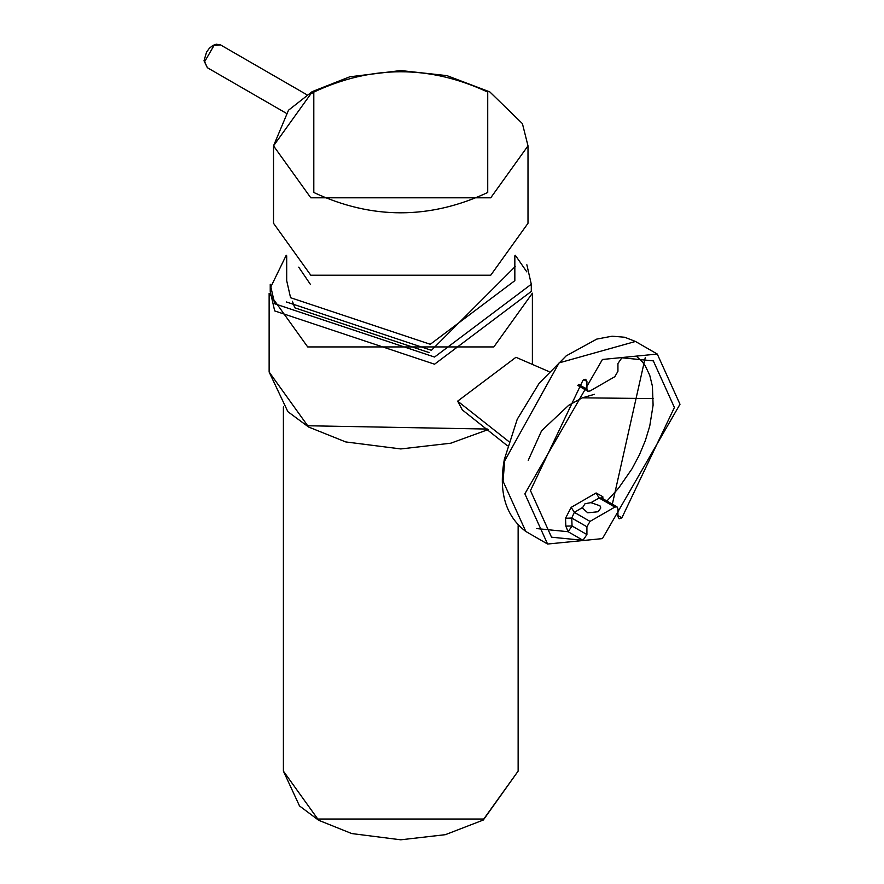 <?xml version="1.0" encoding="UTF-8"?>
<svg xmlns="http://www.w3.org/2000/svg" width="884" height="884" viewBox="0 0 884 884"><rect width="100%" height="100%" fill="white"/><g stroke="black" fill="none" stroke-linecap="round" stroke-linejoin="round"><path stroke-width="1.33" d="M528.002 145.86L522.411 123.627L489.824 91.914L446.917 75.626L400.761 70.543L349.744 76.809L312.174 91.638L288.504 110.213L273.521 145.86L273.521 223.276L310.792 275.222L490.742 275.222L528.002 223.276L528.002 145.86L490.742 197.806L310.792 197.806L273.521 145.86L310.792 93.914L313.953 92.157M585.053 503.703L582.357 507.98L587.761 512.819L598.081 511.737L600.788 507.98L599.96 505.77L590.932 502.664L585.053 503.703L590.932 502.664L599.153 498.023L601.562 497.935L617.032 506.863L614.844 507.073L590.015 521.405L586.921 526.787L586.921 534.566L582.976 540.29L551.528 537.196L530.455 490.598L582.976 380.253L585.683 379.28L586.921 381.424L586.921 389.214L578.578 384.396M582.976 540.29L568.114 531.715L565.826 526.124L565.528 518.256L571.197 507.35L596.103 492.963L602.822 496.709L602.91 498.709M606.91 501.018L618.59 488.156L631.949 468.885L639.397 454.895L645.353 440.563L649.751 426.066L653.099 405.148L652.414 386.186L649.718 375.225L645.331 365.998L642.535 362.075L636.358 356.153M547.583 544.036L524.864 493.824L602.424 359.479L657.276 354.042L679.995 404.264L602.424 538.61L547.583 544.036L525.803 531.461L503.051 481.228L504.83 459.05M549.063 371.645L515.958 357.291L457.658 401.148L508.698 441.447M507.427 445.779L462.343 409.933L457.658 401.148M617.938 515.56L621.883 517.836L674.404 407.491L653.32 360.882L621.883 357.788L617.938 363.512L617.938 371.302L614.844 376.672L590.015 391.004L587.827 391.225L586.921 389.214M621.883 517.836L619.165 518.809L617.938 516.654L617.938 508.875L617.032 506.863M614.844 507.073L599.153 498.023L596.103 492.963L571.197 507.35L574.335 512.355L571.76 518.035L572.047 525.991L586.921 534.566M602.822 496.709L601.595 497.946M565.528 518.256L571.76 518.035L586.921 526.787M565.826 526.124L572.047 525.991L568.114 531.715L536.588 528.566M429.16 352.583L294.814 307.809L292.405 301.267M274.681 303.753L270.239 284.25L270.239 291.411L274.681 310.914L434.552 364.208L531.295 291.411L531.295 284.25L434.552 357.048L274.681 303.753M526.853 271.907L515.306 255.266M286.228 255.266L270.382 287.83M526.853 264.747L531.295 284.25M298.726 267.156L310.472 284.482M313.809 92.08C371.777 64.996 429.746 64.996 487.725 92.08L487.725 192.491C429.746 219.575 371.777 219.575 313.809 192.491L313.809 92.08M204.646 61.681L213.961 45.559L220.536 44.907L216.237 44.2L212.812 45.482L209.353 48.288L206.569 52.046L204.005 60.786L207.375 67.714L204.646 61.681M487.747 429.06L307.687 425.757L269.134 372.02L269.134 293.201L307.687 346.937L493.836 346.937L532.389 293.201L532.389 364.584M653.331 398.573L582.291 397.833M657.276 354.042L635.486 341.467L559.097 362.882L504.952 460.398M645.265 357.523L612.347 504.156M586.921 381.424L583.816 379.634M582.379 507.615L574.335 512.355L590.015 521.405M286.339 301.952L431.425 350.318L515.195 266.548M514.842 255.808L514.842 280.67L430.287 344.285L290.571 297.709L286.692 280.67L286.692 255.808M283.399 771.113L299.51 805.943L318.66 820.275L351.733 833.557L400.761 839.8L445.337 834.684L483.305 820.032L518.135 771.113L483.758 819.026L317.776 819.026L283.399 771.113L283.399 406.949M306.958 94.798L220.536 44.907M286.018 113.119L207.375 67.714M488.333 429.525L450.785 443.204L400.761 448.939L345.732 441.934L308.627 427.038L287.853 411.657L269.134 372.02M525.803 531.461C505.615 516.068 498.443 492.101 504.311 459.536L517.25 419.226L539.174 383.258L566.18 355.876L596.799 339.08L612.048 336.207L624.656 337.246L635.486 341.467M577.55 385.291L587.827 391.225M528.223 460.365L541.605 430.729L568.655 405.336L582.291 397.833L594.446 394.319M601.562 497.935L601.496 498.521M518.135 771.113L518.135 525.649"/></g></svg>
